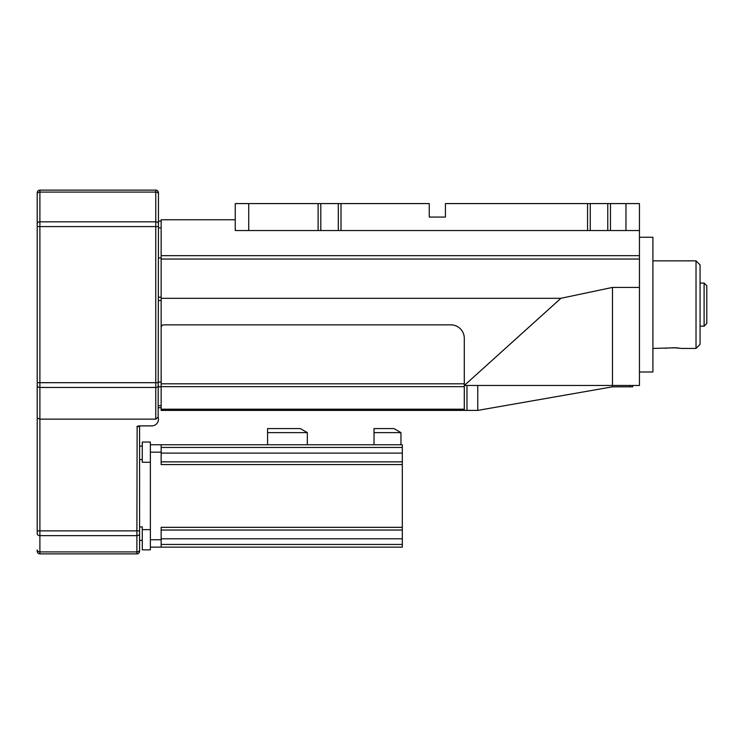 <?xml version="1.0" encoding="UTF-8"?>
<svg xmlns="http://www.w3.org/2000/svg" width="744" height="744" viewBox="0 0 744 744"><rect width="100%" height="100%" fill="white"/><g stroke="black" fill="none" stroke-linecap="round" stroke-linejoin="round"><path stroke-width="1.12" d="M139.593 533.746A2.697 1.906 0 0 1 136.896 535.643L136.896 530.881L139.593 530.881L139.593 550.002A2.697 1.906 0 0 1 136.896 551.909L39.897 551.909L39.897 535.643L136.896 535.643L136.896 553.88L39.897 553.88L39.897 551.909A2.697 1.906 0 0 1 37.2 550.002L37.2 551.192A2.697 2.697 0 0 0 39.897 553.88L136.896 553.88A2.697 2.697 0 0 0 139.593 551.192L139.593 426.563L136.896 426.563L138.384 425.959M37.2 533.746A2.697 1.906 0 0 0 39.897 535.643L39.897 530.881L37.2 530.881L37.2 533.746L37.2 385.541L37.2 418.035L39.897 419.151L39.897 382.686L37.2 382.686L37.2 385.541L37.2 192.808A2.697 2.697 0 0 1 39.897 190.12L155.756 190.12A2.697 2.697 0 0 1 158.453 192.808L158.453 193.998A2.697 1.906 180 0 0 155.756 192.092L155.756 221.824L39.897 221.824L39.897 192.092A2.697 1.906 180 0 0 37.2 193.998M137.138 426.442L136.896 530.881L39.897 530.881L39.897 419.151L155.756 419.151L155.756 221.824A2.697 1.906 0 0 1 158.453 223.73L158.453 193.998M138.923 425.894L151.72 425.894A6.733 6.733 0 0 0 158.147 417.124L155.756 419.151M158.147 417.124L158.453 223.73M140.263 425.894A0.67 0.67 0 0 0 139.593 426.563M139.593 459.569L142.29 459.569L142.29 462.266L150.372 462.266L150.372 549.844L142.29 549.844L142.29 526.938L139.593 526.938M142.29 446.102L139.593 446.102M142.29 459.569L142.29 442.057L150.372 442.057L150.372 462.266M139.593 540.414L142.29 540.414M158.453 257.889L161.15 257.889M158.453 407.703L161.15 407.703M161.15 221.108L158.453 221.108M158.453 300.529L161.15 300.529L161.15 382.007L158.453 382.007M161.15 544.45L402.318 544.45L402.318 547.147L150.372 547.147M161.15 547.147L161.15 527.338L402.318 527.338L402.318 464.563L161.15 464.563L161.15 452.166L150.372 452.166M150.372 539.735L161.15 539.735M161.15 452.166L161.15 444.754L150.372 444.754M161.15 444.754L402.318 444.754L402.318 461.866L161.15 461.866M477.76 385.476L477.76 410.4L161.15 410.4L161.15 219.759L235.253 219.759M402.318 464.563L402.318 461.866M402.318 544.45L402.318 527.338M402.318 530.035L161.15 530.035M161.15 447.451L402.318 447.451M307.328 432.627L300.334 428.591L267.589 428.591L267.589 432.627L307.328 432.627L307.328 444.754M267.589 444.754L267.589 432.627M374.018 444.754L374.018 432.627L400.969 432.627L400.969 444.754M400.969 432.627L393.967 428.591L374.018 428.591L374.018 432.627M464.293 410.4L464.293 409.209L161.15 409.209M161.15 298.307L560.902 298.307L612.489 287.417L639.44 287.417L639.44 259.042L161.15 259.042M161.15 386.657L464.293 386.657L464.293 338.315A13.476 13.476 0 0 0 450.817 324.849L163.847 324.849A2.697 2.697 0 0 0 161.15 327.537M464.293 386.657L464.293 409.209M639.44 287.417L639.44 385.476L464.293 385.476L560.902 298.307M161.15 255.676L639.44 255.676L639.44 259.042M639.44 255.676L639.44 203.586L625.964 203.586L625.964 230.538L235.253 230.538L235.253 203.586L429.26 203.586L429.26 217.062L445.423 217.062L445.423 203.586L625.964 203.586M477.76 410.4L612.489 386.824L612.489 287.417M639.44 230.538L625.964 230.538M639.44 372L652.906 372L652.906 237.271L639.44 237.271M248.719 230.538L248.719 203.586M612.489 386.824L632.698 386.824L632.698 385.476L632.698 386.824M338.315 203.586L338.315 230.538M610.471 230.538L610.471 203.586M341.012 230.538L341.012 203.586M587.565 230.538L587.565 203.586M590.262 230.538L590.262 203.586M318.107 230.538L318.107 203.586M320.803 230.538L320.803 203.586M607.774 203.586L607.774 230.538M696.021 260.846L696.021 348.425L700.067 344.379L700.067 264.892L696.021 260.846L652.906 260.846M676.11 347.774L652.906 348.425M673.115 347.671L680.574 348.313M696.021 348.425L681.197 348.425M704.103 283.083L706.8 285.77L706.8 323.501L704.103 326.188L704.103 283.083L700.067 283.083M704.103 326.188L700.067 326.188M679.83 348.192L678.835 348.053M677.607 347.904L676.25 347.783M668.624 347.904L667.405 348.043M666.345 348.201L665.657 348.313M37.2 226.585L39.897 226.585L39.897 221.824A2.697 1.906 0 0 0 37.2 223.73M158.453 382.686L39.897 382.686L39.897 226.585L158.453 226.585M37.2 192.808A2.697 2.697 0 0 1 39.897 190.12L39.897 192.092L155.756 192.092L155.756 190.12A2.697 2.697 0 0 1 158.453 192.808M37.2 385.541A2.697 1.906 0 0 0 39.897 387.447L155.756 387.447A2.697 1.906 0 0 0 158.453 385.541M150.372 529.635L142.29 529.635M158.453 227.841L161.15 227.841M161.15 405.731L158.453 405.731M161.15 297.163L158.453 297.163M158.453 386.768L161.15 386.768M161.15 383.802L464.293 383.802M161.15 453.105L402.318 453.105M402.318 538.796L161.15 538.796M466.981 410.4L466.981 385.476M630.001 385.476L630.001 386.824"/></g></svg>
